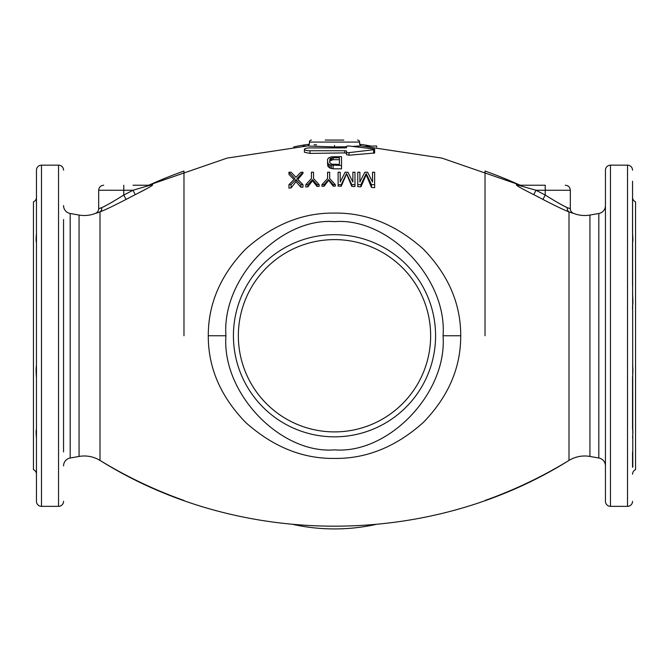 <?xml version="1.0" encoding="UTF-8"?>
<svg xmlns="http://www.w3.org/2000/svg" width="669" height="669" viewBox="0 0 669 669"><rect width="100%" height="100%" fill="white"/><g stroke="black" fill="none" stroke-linecap="round" stroke-linejoin="round"><path stroke-width="1" d="M183.975 500.471A449.568 449.568 0 0 1 99.999 460.414C240.154 548.103 428.846 548.103 569.001 460.414A449.568 449.568 0 0 1 485.025 500.471M485.025 335.754L485.025 171.038A449.568 449.568 0 0 1 519.211 184.786L516.351 184.761C515.924 185.313 521.728 188.616 533.762 194.654L542.91 199.404C555.437 205.901 564.134 210.058 569.001 211.889L573.467 213.336A30.105 30.105 -0 0 0 589.933 215.058L589.933 456.45L598.814 458.014A8.028 8.028 0 0 1 605.445 465.925M208.285 335.754C208.168 367.758 220.653 396.684 245.749 422.524C273.036 446.867 302.622 458.834 334.5 458.424C366.386 458.834 395.964 446.867 423.243 422.524C448.339 396.692 460.832 367.774 460.715 335.754C460.807 303.743 448.322 274.817 423.251 248.993C395.939 224.633 366.353 212.658 334.492 213.085C302.631 212.667 273.044 224.633 245.732 249.002C220.67 274.834 208.184 303.751 208.285 335.754L225.946 335.754C221.581 393.205 280.637 454.243 334.492 449.861C388.363 454.226 447.41 393.238 443.054 335.754C447.41 278.312 388.338 217.233 334.5 221.648C280.646 217.233 221.59 278.337 225.946 335.754M183.975 335.754L183.975 171.038A449.568 449.568 0 0 0 149.789 184.786L150.149 184.786M63.555 205.584A8.028 8.028 0 0 0 70.186 213.495L79.067 215.058A30.105 30.105 -0 0 0 95.533 213.336L99.999 211.889C104.866 210.058 113.563 205.901 126.09 199.404L135.238 194.654C147.397 188.541 153.209 185.238 152.649 184.761L149.789 184.786A5.018 5.018 90 0 1 147.732 185.229L147.673 185.229M98.719 208.678L101.78 207.633C105.878 205.818 113.212 201.62 123.765 195.055L133.014 190.247L150.082 185.229M126.09 199.404L123.765 195.055L123.765 190.247L133.014 190.247L135.238 194.654L132.328 196.134M79.067 215.058L79.067 456.45A30.105 30.105 180 0 1 99.999 460.414L99.999 211.889A5.018 4.315 67.7 0 0 101.78 207.633L100.475 208.184M98.084 212.633L95.751 213.294M114.023 201.035L110.452 203.067M103.227 206.913L101.78 207.633M339.417 159.682L339.417 164.373L331.69 164.189L329.583 162.483L329.934 158.904L329.934 160.878L333.095 159.657L339.417 159.682M329.583 162.483L329.934 160.878M147.899 188.048L137.388 193.558M538.637 197.146L533.762 194.654L535.986 190.247L545.235 195.055C555.788 201.62 563.122 205.818 567.22 207.633L570.322 208.686A5.018 5.018 59.7 0 0 573.467 213.336M334.5 145.432C367.097 144.27 367.097 144.27 334.5 145.432C301.903 144.27 301.903 144.27 334.5 145.432L334.5 146.921C299.469 145.733 300.674 145.809 334.5 146.921L346.542 146.703M352.479 146.436L361.001 145.875L441.891 158.101L519.219 184.795M341.516 146.846L341.098 146.862M304.395 149.329A5.62 1.422 0 0 0 310.015 150.751L344.786 150.751A1.756 0.443 180 0 1 346.542 151.194L346.542 152.231A1.756 0.443 0 0 0 349.042 152.632L373.628 149.731A1.756 0.443 0 0 0 374.64 149.329A1.756 0.443 0 0 0 373.628 148.928L349.042 146.034A1.756 0.443 0 0 0 346.542 146.436L346.542 147.473A1.756 0.443 180 0 1 344.786 147.916L310.015 147.916A5.62 1.422 0 0 0 304.395 149.329L304.395 152.248L310.015 153.418L344.786 152.892L346.542 153.435L346.542 154.664L349.042 155.233L374.64 153.009M327.476 162.483L327.827 166.171L329.934 168.07L333.095 168.797L341.524 168.847L341.524 156.638L331.339 156.822L328.529 157.959L327.476 159.657L327.827 163.428L329.934 164.942L341.524 165.511M359.889 173.02L359.889 181.809M372.533 173.789L372.533 182.018L367.616 172.234L364.806 172.234L359.889 182.018L359.889 172.234L357.781 172.234L357.781 186.659L360.942 186.81L366.211 174.701L371.479 187.454L374.64 187.688L374.64 172.234L372.533 172.234L372.533 182.018M352.864 172.727L352.864 181.659M338.113 184.661L338.113 186.149L341.274 186.183L346.542 173.881L351.81 186.425L354.971 186.542L354.971 172.234L352.864 172.234L352.864 182.018L347.947 172.234L345.137 172.234L340.22 182.018L340.22 172.234L338.113 172.234L338.113 184.661L341.274 184.661L346.542 173.555L351.81 184.661L354.971 184.661M340.22 172.443L340.22 181.516M327.576 172.451L327.576 178.506M329.683 172.435L329.683 178.489M321.956 184.661L321.956 186.291L324.064 186.241L328.63 180.304L333.195 186.141L335.303 186.141L335.303 184.661L329.683 178.581L329.683 172.234L327.576 172.234L327.576 178.581L321.956 184.661L324.064 184.661L328.63 179.635L333.195 184.661L335.303 184.661M311.419 172.92L311.419 178.581L305.8 184.661L307.907 184.661L312.473 179.635L317.039 184.661L319.146 184.661L313.527 178.581L313.527 172.234L311.419 172.234L311.419 178.581M313.527 172.828L313.527 178.581M305.8 184.661L305.8 186.935L307.907 186.818L312.473 180.739L317.039 186.434L319.146 186.367L319.146 184.661M297.839 179.417L302.99 173.355L302.99 172.234L300.883 172.234L295.966 177.26L291.048 172.234L288.941 172.234L294.912 178.581L288.941 184.661L291.048 184.661L295.966 179.635L300.883 184.661L302.99 184.661L297.019 178.581L302.99 172.234M288.941 184.661L288.941 188.14L291.048 187.956L295.966 181.692L300.883 187.228L302.99 187.094L302.99 184.661M288.941 172.234L288.941 174.392L293.959 179.551M365.818 146.185L376.647 146.009L376.647 147.071M302.948 146.202L305.716 146.009M293.649 146.946A193.174 193.174 0 0 1 309.413 144.22M359.588 144.22A193.174 193.174 0 0 1 370.743 146.009M375.351 524.563A193.174 193.174 0 0 1 293.658 524.563A193.174 193.174 0 0 0 375.351 524.563M632.539 197.271A5.018 5.018 0 0 0 635.55 201.871L635.55 469.638A5.018 5.018 0 0 0 632.539 474.237M632.539 365.483C633.016 367.825 633.016 371.88 632.539 377.634L632.539 428.879M632.539 293.875C633.008 299.929 633.008 303.977 632.539 306.026L632.539 308.986M632.539 242.63L632.539 285.906M632.539 200.499L632.539 233.489C633.016 238.649 633.016 241.618 632.539 242.379M632.799 467.188L632.539 181.24M632.539 429.13C632.999 429.272 632.999 432.233 632.539 438.019M632.539 204.321L632.539 219.549M632.539 451.96L632.539 467.188L632.539 451.96M632.539 501.332A5.018 5.018 0 0 1 627.522 506.349L627.522 165.159A5.018 5.018 0 0 1 632.539 170.177M627.522 506.349L610.463 506.349L610.463 165.159L627.522 165.159M610.463 165.159A5.018 5.018 0 0 0 605.445 170.177L605.445 501.332A5.018 5.018 0 0 0 610.463 506.349M589.933 215.058L598.814 213.495A8.028 8.028 0 0 0 605.445 205.584M568.608 208.218L567.22 207.633A5.018 4.315 112.3 0 0 569.001 211.889L569.001 460.414A30.105 30.105 180 0 1 589.933 456.45M573.249 213.294L570.858 212.617M567.22 207.633L566.777 207.415M566.125 207.089L565.121 206.579M542.91 199.404L545.235 195.055L545.235 190.247L570.322 190.247L570.322 208.686M516.351 184.761A5.018 4.817 -90 0 0 518.324 185.229M517.898 185.204A5.018 4.817 90 0 0 518.383 185.229L535.986 190.247L545.235 190.247L545.235 185.229L518.383 185.229L535.953 185.229M519.211 184.786A5.018 5.018 90 0 0 521.268 185.229L521.268 185.229M632.615 235.112L632.539 233.489M36.461 197.271A5.018 5.018 0 0 1 33.45 201.871L33.45 469.638A5.018 5.018 0 0 1 36.461 474.237M36.461 203.752L36.369 201.762M36.369 436.196L36.461 438.019C36.001 433.228 36.001 430.267 36.461 429.13M63.555 451.96L63.555 219.549M63.555 465.925A8.028 8.028 0 0 1 70.186 458.014L79.067 456.45M63.555 501.332A5.018 5.018 0 0 1 58.538 506.349L58.538 165.159A5.018 5.018 0 0 1 63.555 170.177M58.538 506.349L41.478 506.349L41.478 165.159L58.538 165.159M41.478 165.159A5.018 5.018 0 0 0 36.461 170.177L36.461 501.332A5.018 5.018 0 0 0 41.478 506.349M36.461 377.634C35.984 371.847 35.984 367.799 36.461 365.483M36.461 471.009L36.461 467.756M36.461 242.379C35.984 241.609 35.984 238.641 36.461 233.489M36.461 306.026L36.461 293.875M133.047 185.229L150.801 185.254M152.649 184.761A5.018 4.817 -90 0 1 150.617 185.229L148.995 185.229M325.218 140.072L343.782 140.072M357.581 140.072A2.007 2.007 0 0 1 359.588 142.079L359.588 144.37L361.001 145.875M311.419 140.072A2.007 2.007 0 0 0 309.413 142.079L309.413 144.37L307.999 145.867L227.117 158.101L149.789 184.786M316.588 144.889L314.079 144.73M329.934 158.904L333.095 157.767L339.417 157.767L339.417 164.373M333.095 157.767L333.095 159.657M331.69 157.959L331.69 159.866M330.637 158.336L330.637 160.267M333.095 165.511L333.095 168.797M331.339 165.318L331.339 168.555M329.934 164.942L329.934 168.07M328.529 164.189L328.529 167.116M327.827 163.428L327.827 166.171M346.542 152.231L346.542 154.664M357.781 184.661L360.942 184.661L366.211 173.555L371.479 184.661L371.479 187.454M371.479 184.661L374.64 184.661M366.211 173.555L366.211 174.701M360.942 184.661L360.942 186.81M351.81 184.661L351.81 186.425M341.274 184.661L341.274 186.183M324.064 184.661L324.064 186.241M333.195 184.661L333.195 186.141M328.63 179.635L328.63 180.304M307.907 184.661L307.907 186.818M317.039 184.661L317.039 186.434M312.473 179.635L312.473 180.739M300.883 184.661L300.883 187.228M295.966 179.635L295.966 181.692M291.048 184.661L291.048 187.956M95.533 213.336A5.018 5.018 -91.6 0 0 98.678 208.686L98.678 190.247L123.765 190.247L123.765 185.229M598.814 213.495L598.814 458.014M70.186 213.495L70.186 458.014M309.413 142.079L359.588 142.079M460.715 335.754L443.054 335.754M233.422 335.754A101.078 101.078 0 0 0 334.5 436.832A101.078 101.078 0 0 0 435.578 335.754A101.078 101.078 0 0 0 334.5 234.677A101.078 101.078 0 0 0 233.422 335.754M238.356 335.754A96.144 96.144 0 0 0 334.5 431.898A96.144 96.144 0 0 0 430.644 335.754A96.144 96.144 0 0 0 334.5 239.611A96.144 96.144 0 0 0 238.356 335.754M310.015 150.751L310.015 153.418M373.628 149.731L373.628 153.335M349.042 152.632L349.042 155.233M344.786 150.751L344.786 152.892M570.322 190.247C570.021 187.203 568.349 185.53 565.305 185.229M98.678 190.247C98.979 187.203 100.651 185.53 103.695 185.229M374.64 152.933L374.64 149.329"/></g></svg>
